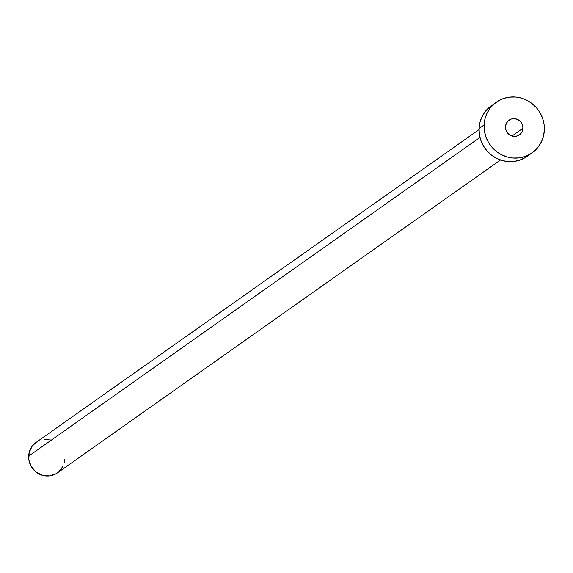 <?xml version="1.0" encoding="UTF-8"?>
<svg xmlns="http://www.w3.org/2000/svg" width="573" height="573" viewBox="0 0 573 573"><rect width="100%" height="100%" fill="white"/><g stroke="black" fill="none" stroke-linecap="round" stroke-linejoin="round"><path stroke-width="0.86" d="M522.963 128.273A8.989 8.624 -125.2 0 1 519.41 134.877A8.989 8.624 -125.2 0 1 510.106 135.185A8.989 8.624 -125.2 0 1 505.486 126.791L506.002 130.229L507.771 133.258L510.522 135.414L513.838 136.367L517.211 135.98L520.126 134.304L522.146 131.597L522.963 128.273L522.44 124.835L520.678 121.805L517.928 119.65L514.611 118.697L511.238 119.084L508.323 120.76L506.303 123.467L505.486 126.791A8.989 8.624 -125.2 0 1 509.039 120.187A8.989 8.624 -125.2 0 1 518.343 119.879A8.989 8.624 -125.2 0 1 522.963 128.273L512.004 136.016L522.963 128.273M479.035 129.613L35.999 442.463A18.601 17.835 54.8 0 0 28.65 456.122L479.959 137.427L28.65 456.122A18.601 17.835 54.8 0 0 38.212 473.491A18.601 17.835 54.8 0 0 57.458 472.854L500.494 159.996M484.099 124.971A30.999 29.724 -125.2 0 1 496.34 102.209A30.999 29.724 -125.2 0 1 528.421 101.142A30.999 29.724 -125.2 0 1 544.35 130.092A30.999 29.724 -125.2 0 1 532.109 152.855A30.999 29.724 -125.2 0 1 500.028 153.922A30.999 29.724 -125.2 0 1 484.099 124.971L479.064 128.531L484.099 124.971L484.937 119.077L486.9 113.504L489.915 108.476L493.862 104.171L498.596 100.769L503.925 98.398L509.655 97.145L515.557 97.059L521.409 98.141L526.981 100.354L532.066 103.613L536.464 107.788L540.01 112.731L542.567 118.231L544.028 124.097L544.35 130.092L543.512 135.987L541.549 141.56L538.534 146.588L534.588 150.892L529.853 154.295L524.524 156.665L518.794 157.919L512.892 158.005L507.041 156.923L501.468 154.71L496.383 151.451L491.978 147.268L488.44 142.333L485.883 136.832L484.414 130.966L484.099 124.971M496.34 102.209L491.305 105.761A30.999 29.724 54.8 0 0 479.064 128.531A30.999 29.724 54.8 0 0 494.993 157.475A30.999 29.724 54.8 0 0 527.074 156.408L532.109 152.855M524.818 157.847L519.489 160.218L513.759 161.479L507.857 161.565L502.005 160.476L496.433 158.263L491.348 155.004L486.95 150.828L483.404 145.893L480.847 140.385L479.386 134.526L479.064 128.531L479.902 122.629L481.864 117.064L484.88 112.029L491.419 105.683M64.799 459.195L64.298 462.733M63.123 466.071L58.94 471.672M56.104 473.713L49.471 475.891L42.416 475.289L36.02 472.009L31.25 466.544L28.843 459.718L29.151 452.584L32.138 446.224L36.063 442.413M43.985 439.427L51.033 440.021"/></g></svg>
